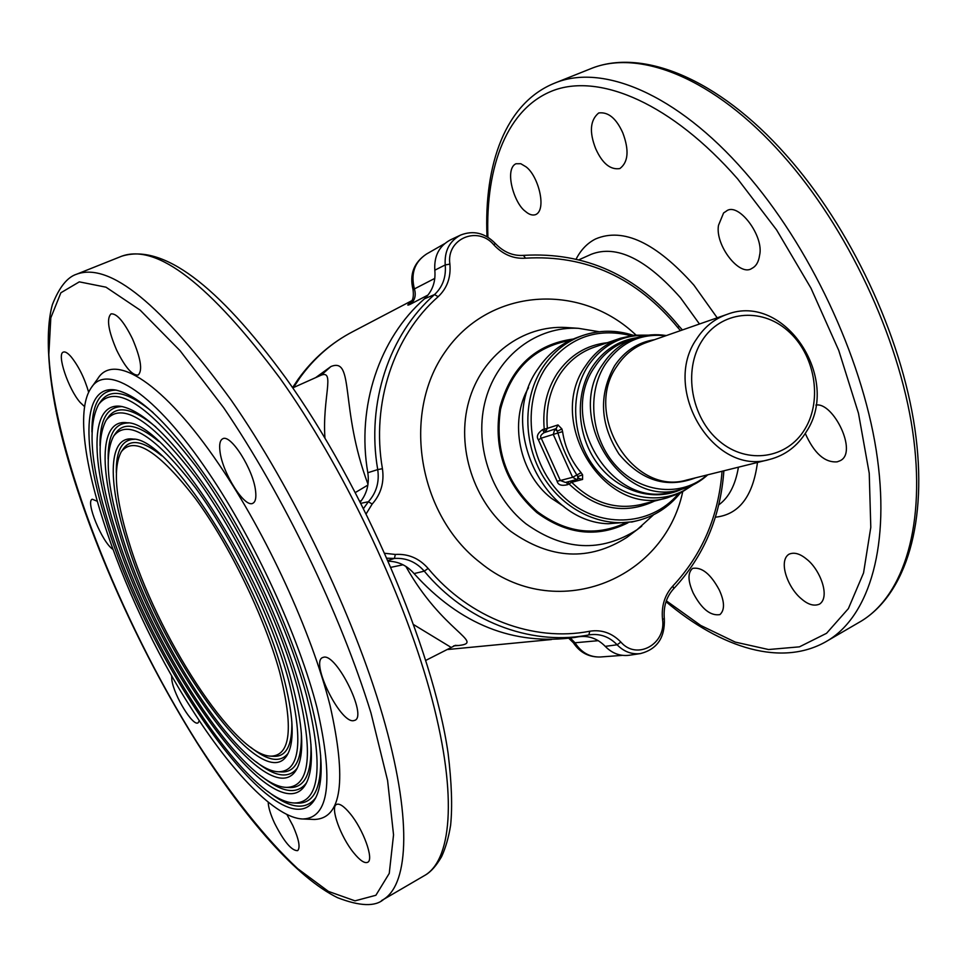 <?xml version="1.0" encoding="UTF-8"?>
<svg xmlns="http://www.w3.org/2000/svg" width="967" height="967" viewBox="0 0 967 967"><rect width="100%" height="100%" fill="white"/><g stroke="black" fill="none" stroke-linecap="round" stroke-linejoin="round"><path stroke-width="1.45" d="M279.705 672.307C293.593 727.668 290.68 755.614 270.941 756.158C234.34 755.88 156.412 634.751 128.502 540.698C115.242 497.098 112.861 467.412 121.371 451.625C134.28 435.633 159.011 451.347 195.588 498.767C229.844 545.485 264.692 617.442 279.705 672.307M161.84 455.844C143.164 440.759 130.267 438.522 123.123 449.111L121.927 450.827M273.709 756.315L274.012 756.327C286.329 756.75 292.276 745.206 291.841 721.684M288.106 753.341C280.309 763.072 267.811 761.017 250.586 747.189M116.306 472.694C115.955 450.586 122.023 439.453 134.51 439.296M125.903 538.438C107.422 479.523 108.594 435.44 133.216 439.078C168.463 437.954 257.282 574.869 283.089 675.256C293.327 713.972 294.911 740.178 287.828 753.873C264.16 800.06 159.337 653.511 125.903 538.438M288.529 679.994C303.59 740.637 300.326 771.231 278.726 771.775C238.16 771.364 152.641 638.305 121.757 534.836C106.962 486.461 104.303 453.487 113.768 435.912C127.946 418.312 155.24 435.682 195.648 488.033C233.53 539.707 272.114 619.484 288.529 679.994M158.769 441.387C137.882 424.344 123.462 421.685 115.532 433.409L114.36 435.065M281.421 771.92L281.796 771.932C295.455 772.379 301.97 759.397 301.353 732.986M297.232 768.136C288.71 778.991 275.039 776.9 256.195 761.887M108.135 459.204C107.845 435.09 114.602 423.014 128.43 422.978M291.961 682.968C303.009 725.093 304.69 753.619 297.014 768.547C270.7 819.363 155.953 658.503 119.195 532.599C98.755 467.75 99.794 418.626 127.185 422.772C165.828 421.503 263.858 572.633 291.961 682.968M297.485 687.779C313.671 753.644 310.044 786.848 286.607 787.392C242.016 786.812 148.978 641.883 115.109 529.046C98.731 475.837 95.781 439.538 106.225 420.125C121.661 400.918 151.529 419.956 195.793 477.251C237.35 533.917 279.681 621.648 297.485 687.779M289.218 787.513L289.677 787.537C304.678 787.996 311.773 773.527 310.951 744.143M155.844 426.943C132.684 407.869 116.741 404.762 107.99 417.623L106.841 419.243M306.454 782.907C297.207 794.898 282.364 792.795 261.912 776.61M100.012 445.63C99.782 419.521 107.252 406.515 122.41 406.599M300.955 690.801C312.776 736.262 314.553 767.061 306.297 783.197C277.275 838.667 152.653 663.483 112.571 526.834C90.149 456.013 90.995 401.728 121.226 406.394C145.219 411.241 176.623 443.043 215.46 501.825C251.904 558.841 285.398 633.107 300.955 690.801M306.563 695.684C323.824 766.686 319.835 802.465 294.584 803.009C245.896 802.247 145.401 645.509 108.522 523.316C90.547 465.236 87.284 425.553 98.743 404.254C115.436 383.44 147.878 404.158 196.035 466.432C241.291 528.139 287.417 623.908 306.563 695.684M297.099 803.118L297.655 803.142C314.021 803.601 321.673 787.609 320.621 755.154M153.088 412.522C127.608 391.333 110.081 387.743 100.508 401.764L99.383 403.348M315.762 797.666C305.79 810.793 289.786 808.69 267.738 791.344M91.925 431.959C91.768 403.868 99.952 389.931 116.475 390.148M310.081 698.754C322.64 747.455 324.501 780.478 315.689 797.823C283.887 857.983 149.438 668.451 106.019 521.128C81.603 444.337 82.195 384.733 115.363 389.967C141.327 395.261 175.39 429.819 217.539 493.653C257.089 555.626 293.388 636.346 310.081 698.754M191.539 708.69C118.868 596.216 62.746 428.852 91.128 387.936C106.757 362.299 154.744 392.662 208.667 472.803C254.72 540.722 298.73 636.467 317.007 707.784C333.857 781.058 329.143 818.13 302.852 818.989C275.897 818.287 231.814 772.367 191.539 708.69M91.805 387.005L97.812 378.605C114.058 351.964 163.58 382.509 219.098 464.547C266.505 534.038 311.628 632.345 330.061 705.511C346.972 780.647 341.726 818.638 314.335 819.46L313.659 819.436M96.99 501.148L92.276 499.226C85.205 501.148 102.043 542.185 112.716 549.22M88.674 392.324C84.612 378.29 78.786 366.481 71.195 356.896C67.811 353.015 65.2 351.408 63.375 352.085C56.449 353.777 68.343 389.121 80.176 402.453L84.673 406.708M116.693 350.223C125.19 367.339 132.334 375.619 138.136 375.075C142.765 370.639 140.868 358.552 132.467 338.801C123.909 321.612 116.765 313.308 111.048 313.864C106.382 318.469 108.268 330.581 116.693 350.223M219.993 451.444C222.362 472.96 244.893 508.545 252.943 503.215C255.457 501.849 256.352 497.872 255.602 491.272C253.62 469.877 230.545 433.385 222.64 438.837C219.98 440.275 219.098 444.469 219.993 451.444M323.812 657.185L322.458 657.608C310.467 662.443 339.731 722.397 353.257 720.729L355.046 720.258C367.206 715.507 336.709 653.934 323.812 657.185M350.066 813.537C343.889 806.103 339.332 803.081 336.407 804.508C329.977 807.385 340.626 836.914 353.704 852.821C360.002 860.557 364.692 863.688 367.75 862.25C374.169 859.482 363.302 829.348 350.066 813.537M268.197 802.151C268.355 807.3 270.458 814.287 274.519 823.098C284.008 841.737 291.72 850.924 297.655 850.634C300.519 847.648 298.912 839.283 292.808 825.528L286.885 814.48M171.57 675.413L171.896 680.369C174.265 696.167 193.122 726.809 198.114 722.808L199.323 720.693M805.281 433.458C814.178 453.378 824.827 462.83 837.229 461.827L840.021 460.763C858.394 452.677 833.107 401.535 815.87 405.1M801.474 598.899C808.134 604.713 814.178 606.43 819.617 604.073C830.653 596.615 819.738 569.092 806.659 559.192C799.963 553.595 794.052 551.952 788.903 554.26C778.109 561.186 787.742 587.803 801.474 598.899M692.626 568.391C687.61 572.694 687.815 580.925 693.23 593.085C701.571 608.908 710.467 616.088 719.919 614.613C724.875 610.02 724.67 601.812 719.291 589.991C710.709 574.023 701.824 566.819 692.626 568.391L692.843 568.27M726.435 211.024C738.353 201.704 764.353 236.202 759.578 255.324C758.648 261.936 756.097 266.276 751.951 268.342C739.84 277.324 714.867 245.255 718.505 225.311L723.594 212.945L726.616 210.951M525.975 166.795L520.766 163.713L515.882 163.761C504.133 169.43 514.093 203.493 525.383 211.35C529.106 214.638 532.563 215.714 535.766 214.577C546.996 209.537 538.329 175.692 525.975 166.795M622.845 132.963C616.293 118.361 608.243 111.689 598.706 112.97C590.148 120.089 589.133 131.983 595.672 148.652C602.296 163.423 610.358 170.059 619.859 168.572C628.296 162.178 629.287 150.308 622.845 132.963M292.747 387.888L321.104 375.196C335.259 369.624 322.289 398.138 324.924 437.942M413.816 624.73L450.755 647.177M410.576 302.296C406.889 305.27 406.865 305.898 410.492 304.17C414.855 300.338 416.197 295.382 414.505 289.29C410.479 273.782 414.492 262.021 426.544 254.007C413.816 262.528 409.307 274.41 413.03 289.629L434.812 278.387M622.349 655.36L600.277 656.992C588.818 657.27 579.862 652.544 573.419 642.825L575.014 642.777C581.3 652.544 589.713 657.282 600.277 656.992L600.604 656.968M355.457 492.469L367.859 485.083M359.929 501.148L361.465 500.519M405.826 566.372C442.475 631.922 485.361 642.547 458.721 645.485L453.656 645.871M391.067 567.291L403.046 564.788M315.689 377.613L330.883 366.553C354.78 356.787 339.514 408.34 367.992 484.237M523.473 255.421L525.504 258.177C513.574 259.023 503.058 254.611 493.944 244.977L495.164 243.333C484.866 232.89 473.371 230.134 460.679 235.041L450.598 239.792C439.199 245.872 433.941 256.001 434.824 270.192C435.827 281.82 432.382 291.357 424.477 298.803C379.415 338.16 356.364 406.599 367.811 472.742C369.442 483.778 366.952 493.508 360.353 501.958M578.375 636.794L578.496 636.769C588.71 635.367 597.618 638.571 605.245 646.367C612.087 653.354 620.004 656.327 628.985 655.3L629.517 655.227M388.42 561.211C398.573 561.489 407.119 565.622 414.069 573.588C460.111 624.549 513.634 645.847 574.616 637.458L588.867 634.932L589.797 631.221C533.542 642.245 469.66 618.505 428.127 568.451L424.259 571.146C416.124 561.924 406.188 557.693 394.427 558.442L388.093 560.449M581.892 335.803L577.722 337.302C561.549 343.104 548.362 353.511 538.172 368.548C497.473 424.042 541.967 521.805 608.158 523.751L632.914 521.757M566.444 482.182L567.689 484.672C561.573 486.135 558.056 484.999 557.113 481.252L538.389 439.828C536.153 436.576 537.616 433.131 542.765 429.517L547.358 428.357L545.485 432.044L544.203 428.877C542.439 408.147 546.766 389.665 557.185 373.455C569.756 355.227 586.473 344.977 607.336 342.717M565.453 482.436L560.352 480.514L557.113 481.252M542.765 429.517L544.046 432.696C540.867 434.727 539.924 436.552 541.218 438.172L553.257 434.413L572.609 477.287L560.352 480.514L541.218 438.172L538.389 439.828M567.689 484.672L571.715 482.303L569.998 481.264M619.847 338.438L594.572 347.08C580.405 351.952 568.886 360.969 560.026 374.12C549.848 389.991 545.618 408.062 547.358 428.357L557.995 424.924L556.11 428.647L544.046 432.696L556.11 428.647L557.754 432.515C562.226 447.781 568.681 462.093 577.13 475.426L578.834 478.556L577.65 479.124M557.995 424.924L561.912 428.973L562.576 431.62C564.897 447.129 571.074 460.812 581.094 472.67L582.593 474.809L582.593 479.439L578.907 478.508M562.576 431.62L553.257 434.413L554.792 429.3L557.415 431.125L561.912 428.973M565.49 482.436L576.707 479.523L572.609 477.287L581.094 472.67M579.233 478.399L576.695 479.523L577.517 479.209L577.915 476.55L582.593 474.809M223.643 407.663L180.116 350.755L140.118 310.105L105.995 287.187L79.318 281.856L60.873 292.771L50.816 317.829L48.821 354.538C54.225 454.417 119.014 618.445 196.893 742.16C230.509 794.415 265.224 838.377 297.8 868.765L328.417 891.405L355.022 900.845L375.885 895.273L389.254 873.394L393.545 834.859L387.598 780.55L370.977 712.969C340.384 613.61 283.464 495.551 223.643 407.663M231.065 399.975C161.284 304.146 109.863 262.202 76.792 274.144C67.4 277.033 59.277 287.175 52.411 304.581C44.7 331.693 47.939 380.055 61.151 434.026C85.374 530.665 137.495 648.011 197.026 742.741C246.355 820.342 297.28 877.915 337.495 897.666C359.893 906.345 375.329 906.877 383.814 899.262C409.271 883.04 411.93 816.281 382.642 715.459C353.366 614.807 292.856 488.71 231.065 399.975M381.518 900.615L425.613 874.905C452.749 857.717 457.403 790.486 429.614 690.196C401.849 590.088 342.161 465.478 279.995 378.254C209.646 284.117 156.896 243.418 121.721 256.195L121.395 256.315M423.062 876.392L425.613 874.905C431.101 871.654 436.431 865.55 441.629 856.593C445.702 847.648 448.7 837.192 450.622 825.226C452.508 806.623 451.662 782.641 448.108 753.293C433.047 648.833 363.35 486.135 285.942 378.194C217.164 284.225 162.432 243.563 121.721 256.195L76.792 274.144M857.608 623.219L861.561 620.923C903.831 594.983 926.434 524.561 912.582 430.605C898.657 336.794 847.225 227.487 782.666 155.107C714.19 77.65 638.619 48.555 590.402 68.85L589.882 69.056M554.659 83.138L590.402 68.85C641.339 47.734 717.804 77.892 786.038 154.938C850.319 226.955 901.196 335.247 914.855 428.635C928.405 522.011 905.91 593.533 861.561 620.923L828.32 640.287C869.599 614.927 891.006 544.651 876.199 450.163C861.343 355.808 809.294 245.352 744.82 171.908C676.417 93.303 601.74 63.278 554.659 83.138C505.354 102.986 483.826 164.438 487.017 236.685M666.323 600.809L700.773 625.48L735.222 642.088L768.547 649.534L799.455 646.838L826.555 633.3L848.385 608.606L863.543 572.972L870.796 527.305L869.236 473.274L858.478 413.284L838.752 350.429L810.95 288.13L776.574 229.88L737.616 178.871C671.739 103.614 600.519 73.395 554.018 90.233C507.433 107.494 485.313 165.708 487.912 237.229M715.387 517.188C738.933 514.722 752.967 496.482 757.475 462.468M717.2 317.817L693.895 285.132C655.977 242.644 623.231 227.233 595.648 238.922C587.489 243.007 580.998 249.691 576.199 258.951M699.467 324.005L680.563 297.848C646.282 258.999 616.511 244.47 591.248 254.285L579.185 259.676M718.759 504.871C728.888 497.546 735.452 484.987 738.425 467.194M458.721 645.485L455.155 645.4M598.247 640.674L575.014 642.777L570.409 638.099M330.883 366.553L321.298 375.111M298.283 379.064C312.97 358.721 331.197 342.898 352.943 331.572C332.007 342.427 314.348 357.802 299.975 377.698L293.472 387.562M551.48 639.538L447.612 649.522M410.492 304.17L428.055 295.008M460.679 235.041C449.498 241.013 444.349 250.973 445.219 264.934L434.824 270.192M424.477 298.803L434.534 294.572C442.705 286.861 446.258 276.985 445.219 264.934L449.885 264.112C446.029 238.764 477.819 225.299 493.944 244.977M449.885 264.112C451.033 277.36 447.129 288.226 438.148 296.712L434.534 294.572C389.302 334.135 366.167 403.009 377.722 469.599L367.811 472.742M361.029 503.287L368.391 501.74C376.393 492.759 379.511 482.05 377.722 469.599L382.424 468.693C371.074 403.287 393.75 335.622 438.148 296.712M382.424 468.693C384.395 482.376 380.974 494.161 372.174 504.049L368.391 501.74L363.604 508.388M387.102 558.201L394.427 558.442L395.322 554.454L384.926 553.305M414.069 573.588L424.259 571.146C465.743 621.08 529.13 645.327 585.555 635.512L588.879 634.932M605.245 646.367L617.127 644.784C609.234 636.697 600.024 633.385 589.483 634.823M589.797 631.221C601.631 629.372 611.99 632.998 620.874 642.076L617.127 644.784C623.848 651.661 631.62 654.586 640.432 653.583L628.985 655.3M680.478 330.629L677.927 327.692L678.991 326.157C637.313 275.39 585.543 251.795 523.691 255.361C513.03 256.146 503.529 252.133 495.164 243.333L495.152 243.321M677.927 327.692C636.902 277.783 586.099 254.611 525.504 258.177M372.174 504.049L366.251 513.707M428.127 568.451C419.195 558.297 408.255 553.632 395.322 554.454M640.432 653.583C657.064 649.292 665.03 637.724 664.341 618.904L662.504 619.11C666.541 643.974 636.818 660.715 620.874 642.076M662.504 619.11C661.283 605.946 664.74 594.91 672.887 585.978L673.721 588.673M672.887 585.978C702.163 554.575 718.554 516.33 722.071 471.243M636.032 335.017L631.052 330.605C574.809 282.086 487.549 289.713 444.989 352.061C401.523 413.658 418.179 514.952 480.261 562.601C554.647 623.848 663.737 581.155 682.702 491.828M510.733 531.33C550.38 559.446 589.121 561.44 626.967 537.338L637.084 529.711C600.858 552.761 563.797 550.779 525.903 523.763C490.45 495.672 473.443 442.922 485.76 399.081C497.957 355.167 537.168 326.06 578.423 328.321L565.852 327.475C522.748 325.105 481.663 355.445 468.85 401.269C455.892 447.008 473.649 502.066 510.733 531.33M568.886 327.668L565.852 327.475L568.886 327.668M641.737 526.181L637.084 529.711L653.595 514.77M573.25 339.03C535.549 344.204 511.096 366.977 499.903 407.337C493.158 449.413 505.463 484.491 536.842 512.57C566.904 534.618 597.268 538.039 627.958 522.821M570.167 340.42C533.82 346.923 510.6 369.926 500.519 409.416C494.608 450.417 506.913 484.515 537.41 511.688C565.888 532.757 594.959 536.637 624.622 523.34M528.562 387.634C508.739 421.721 519.352 473.528 551.359 498.271L563.979 506.599M631.536 522.083L636.685 520.838C602.937 528.719 564.22 510.951 543.49 477.082C522.712 443.249 522.688 397.437 543.091 366.844C553.305 351.77 566.517 341.327 582.714 335.513C599.335 329.892 616.184 329.82 633.264 335.307M678.133 494.077C650.054 527.148 597.679 529.154 563.29 496.603C528.574 464.486 520.693 404.835 545.92 367.496C567.834 337.846 596.192 327.221 630.98 335.634M568.028 481.771L569.116 484.02C595.865 509.367 624.319 515.06 654.478 501.087M648.41 335.138L634.292 335.186L620.548 338.208C606.273 343.116 594.693 352.218 585.784 365.526C544.904 421.479 604.617 517.369 667.049 497.872L640.468 504.653C615.109 510.008 592.191 502.562 571.715 482.303L582.593 479.439M646.669 335.368C622.361 334.558 602.9 344.627 588.274 365.562C568.354 395.6 572.452 442.487 597.751 471.34C622.869 500.398 664.124 506.225 691.417 485.712M681.481 489.326C653.825 502.284 617.828 491.526 597.255 463.278C576.562 435.126 574.628 393.654 592.517 366.505C603.517 350.296 618.143 340.722 636.383 337.785M635.537 338.075L628.139 340.565C614.529 345.183 603.481 353.849 595.019 366.541C556.376 419.605 613.114 510.431 672.162 491.732L680.393 489.604C621.225 508.34 564.329 417.14 603.021 363.894C611.495 351.166 622.555 342.487 636.189 337.846C646.004 334.667 656.049 333.905 666.323 335.561M665.731 335.779C640.734 333.083 620.681 342.475 605.56 363.93C586.232 393.194 591.055 439.199 616.499 466.348C641.737 493.762 682.134 497.098 707.143 474.954M695.624 477.819C666.904 488.734 641.363 480.841 619.013 454.127C599.987 424.283 598.488 394.874 614.516 365.901C624.513 351.057 637.845 342.318 654.514 339.683M726.422 314.601L646.681 342.427C634.521 346.682 624.67 354.514 617.115 365.925C582.376 413.973 633.264 496.337 686.751 480.019L769.418 459.494C714.154 476.465 660.896 389.326 696.651 338.909C704.411 326.931 714.577 318.747 727.148 314.348C784.551 292.082 841.52 378.75 806.454 431.572C797.545 446.113 785.204 455.421 769.418 459.494M805.028 428.877C822.893 399.444 814.782 353.922 787.634 330.605C760.775 306.853 720.56 311.096 701.945 340.855C682.907 370.252 691.151 417.901 719.46 441.23C747.491 465.006 787.561 458.636 805.028 428.877M270.941 756.158L274.012 756.327M278.726 771.775L281.796 771.932M286.607 787.392L289.677 787.537M294.584 803.009L297.655 803.142M302.852 818.989L314.335 819.46M666.021 601.704C721.14 648.18 782.75 668.112 828.32 640.287M425.855 660.364L455.445 645.327M573.407 642.801L568.826 638.305M298.138 379.257L292.566 387.622M413.042 289.689C414.505 301.631 410.177 301.486 410.419 302.478M426.544 254.007L444.469 243.757M352.943 331.572L411.7 300.749M682.412 329.952L679.003 326.169M664.341 618.904C663.241 606.78 666.384 596.699 673.757 588.637C703.819 556.327 720.512 517.043 723.872 470.808M599.129 331.729L578.423 328.321M636.685 520.838C654.139 516.608 668.656 507.361 680.224 493.11M667.049 497.872L680.72 492.868L692.988 484.963M680.393 489.604C690.692 486.969 699.818 482.037 707.759 474.797"/></g></svg>
